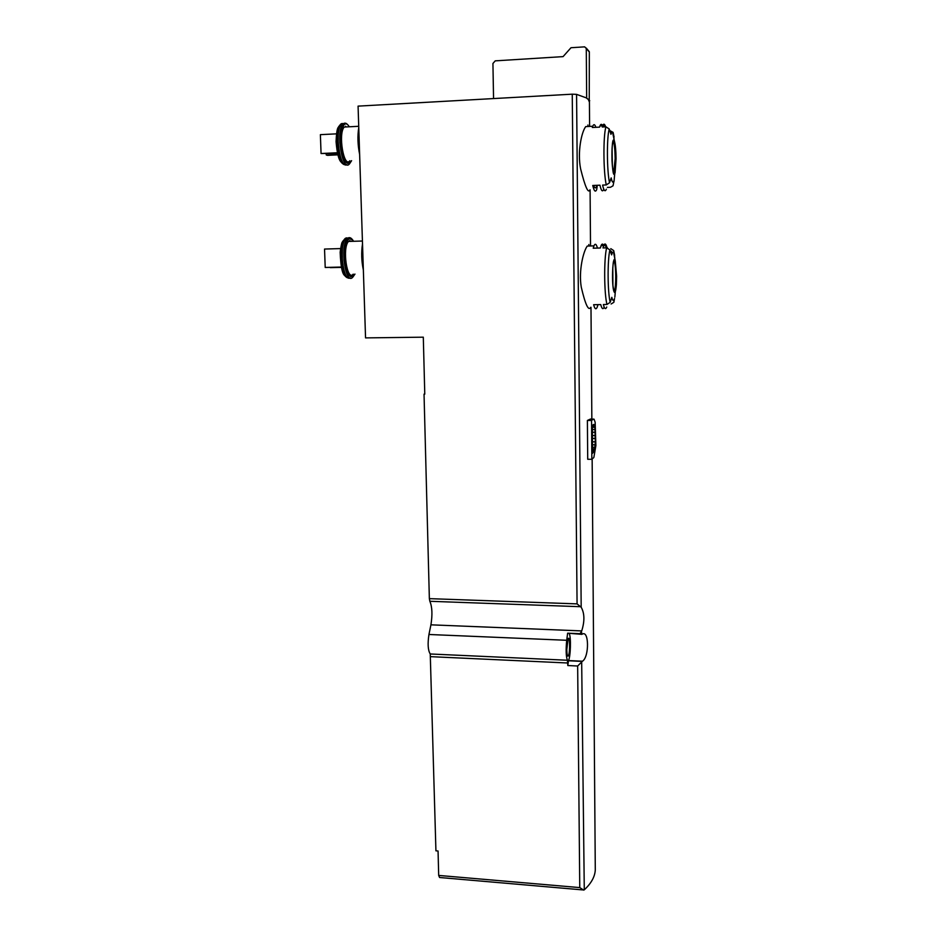<?xml version="1.0" encoding="UTF-8"?>
<svg xmlns="http://www.w3.org/2000/svg" width="937" height="937" viewBox="0 0 937 937"><rect width="100%" height="100%" fill="white"/><g stroke="black" fill="none" stroke-linecap="round" stroke-linejoin="round"><path stroke-width="1.41" d="M589.42 102.11L588.202 99.252L586.222 97.846L576.571 94.368L572.249 94.18L358.075 106.127L365.547 337.894L423.301 337.179L424.777 394.137L424.039 394.149L424.777 393.915M569.263 633.787C571.195 636.762 570.61 656.954 568.49 660.562L567.822 665.539L567.424 660.245C566.018 656.603 565.784 649.95 566.709 640.287L567.635 633.189L580.015 633.693L581.725 630.917C584.782 621.149 584.594 613.266 581.186 607.258L577.075 603.885L429.357 598.638L424.039 394.149M581.408 631.714L581.994 634.302C589.068 629.172 589.432 656.825 582.498 661.206L577.66 666.008L579.757 887.597L438.692 875.427L438.059 850.995L435.928 850.819L430.247 653.979C427.963 650.383 427.53 643.883 428.947 634.49L430.926 624.827C432.554 614.649 432.203 606.801 429.86 601.285L429.357 598.638M581.678 661.862L584.278 889.822C591.224 883.392 594.89 876.774 595.288 869.969L595.264 867.217M589.982 189.801C588.249 193.924 585.121 186.92 580.6 168.789C577.286 152.005 581.537 131.941 585.707 126.659M590.755 307.277C588.53 311.435 585.367 304.712 581.256 287.085C578.527 270.77 583.329 251.315 587.241 246.103M590.474 419.038L587.394 420.455L587.71 459.271L591.844 459.306L593.847 457.502L595.873 445.649L595.159 422.259L594.046 419.19L590.474 419.038M611.123 303.998L613.852 302.3L614.543 298.47C613.641 301.433 612.739 301.058 611.826 297.334L610.186 302.323C607.574 292.285 607.387 259.877 609.893 249.874L606.637 247.825L602.995 247.93L604.084 244.744C605.068 243.187 606.016 244.065 606.93 247.391M609.893 249.874L611.603 254.887L612.388 252.475L613.512 252.123L614.66 255.391L613.7 250.612L610.819 248.668M606.743 307.02C605.607 309.749 604.47 308.917 603.358 304.537L606.977 304.478L610.186 302.323M597.982 304.642L597.197 307.184C596.002 309.913 594.808 309.081 593.625 304.712L600.746 304.584C601.87 308.929 603.006 309.784 604.166 307.113M603.709 245.553C602.819 243.526 601.941 243.573 601.062 245.681L600.371 248L593.215 248.2L593.941 245.881C595.136 243.175 596.307 243.913 597.466 248.082M607.399 187.4L610.479 187.271L613.044 185.807L614.145 180.291C613.185 183.476 612.201 182.68 611.182 177.889L609.518 182.774C606.871 170.71 606.672 137.434 609.226 128.966L605.923 126.811L602.233 126.999L603.018 124.937C603.885 123.52 604.752 124.141 605.63 126.823M609.226 128.966L610.947 134.319L611.51 132.761L612.611 132.422L614.063 136.989L613.091 132.363L609.764 130.548M606.356 189.204C605.115 192.179 603.861 190.808 602.596 185.093L606.262 184.952L609.518 182.774M597.162 186.451L596.705 189.567C595.405 192.542 594.081 191.183 592.746 185.479L599.949 185.198C601.238 190.902 602.503 192.272 603.768 189.297M602.573 125.769C601.671 123.801 600.804 123.836 599.973 125.898L599.575 127.127L592.325 127.491L592.734 126.261C593.765 123.86 594.808 124.211 595.897 127.315M581.432 634.408L580.015 633.693M583.739 890.127L579.757 887.597M582.685 889.904L439.582 877.5L438.692 875.427M566.791 649.692C566.955 654.963 567.482 657.001 568.384 655.806C570.211 652.597 569.872 634.817 568.056 638.823L566.791 649.692M567.635 633.189L580.975 634.267M589.256 100.681L589.338 52.039L588.377 50.586M586.222 97.846L589.713 100.657M586.667 97.823L586.281 48.431L584.653 46.85L570.996 47.728L563.078 56.618L495.228 60.858L492.932 63.482L493.553 98.572M359.632 154.406C357.711 144.942 357.419 135.994 358.766 127.573M349.829 160.766C343.832 168.73 337.87 133.405 344.254 127.045L347.486 126.882M337.496 153.188L321.063 153.527L320.384 134.659L336.453 133.85M321.063 153.527L337.402 152.754M337.929 154.851L327.528 155.343L326.252 154.98L326.205 153.715M326.252 154.98L337.812 154.441M363.357 269.997C361.483 261.2 361.202 252.475 362.514 243.831M353.214 274.131C347.077 281.967 342.028 247.696 348.505 241.441L351.832 241.336M341.267 267.127L325.209 267.467L324.542 249.055L340.541 248.586M325.209 267.467L341.255 267.045M341.337 267.432L330.281 267.408M330.281 267.642L341.326 267.361M612.072 148.491L612.376 166.13M596.529 186.475C595.616 188.63 594.667 188.278 593.683 185.444M612.786 267.584L612.903 284.883M596.213 248.118L594.491 248.164M596.834 304.654L594.819 304.689M593.554 419.05L591.552 420.467L587.394 420.455M591.552 420.467L591.844 459.306M594.081 424.484L592.36 425.269L592.571 453.321L594.608 450.088L595.3 441.831L594.854 427.295L593.426 424.484M594.433 425.199L592.453 425.187M594.644 426.007L592.36 425.995M594.854 427.295L592.371 427.284M595.077 429.533L592.395 429.521M595.229 432.297L592.407 432.273M595.323 435.576L592.43 435.564M595.346 438.434L592.453 438.422M595.3 441.831L592.477 441.807M595.182 444.794L592.5 444.782M595.007 447.347L592.524 447.336M594.808 448.952L592.535 448.94M594.608 450.088L592.547 450.065M594.281 451.341L592.559 451.318M593.812 452.231L592.559 452.22M587.909 125.008L587.921 126.507M588.846 244.51L588.858 246.021M576.571 94.368L581.186 607.258M614.848 297.123L616.616 276.286L616.37 284.684C615.691 292.578 614.777 294.511 613.63 290.493C611.346 281.311 612.997 252.311 615.281 260.99L616.616 276.286L615.281 260.99L613.512 252.123M614.461 255.215L614.801 258.19M606.977 304.478C604.096 293.679 603.873 258.589 606.637 247.825M614.051 181.251L616.054 158.763L615.094 172.549C611.72 185.315 610.608 130.489 614.485 141.464C615.433 144.966 615.96 150.74 616.054 158.763C615.96 150.752 615.433 144.989 614.485 141.464L612.611 132.422M613.758 136.732L613.993 138.676M606.262 184.952C603.346 171.963 603.112 135.935 605.923 126.811M345.003 161.211L344.207 161.949M340.201 126.108L342.614 126.917M567.822 665.539L577.66 666.008M567.799 662.998L430.868 656.673M581.725 630.917L430.926 624.827M566.709 640.287L428.947 634.49M572.249 94.18L577.075 603.885M580.507 606.707L429.86 601.285M567.424 660.245L430.247 653.979M568.408 660.726L582.24 661.358M586.281 48.431L589.338 52.039M351.516 160.695C346.842 167.161 343.293 161.691 340.857 144.263C339.686 128.861 344.757 118.542 349.185 126.788M351.609 160.684L349.571 163.776C342.52 173.181 335.458 131.578 343.001 124.071L346.315 123.497M346.936 164.666C339.838 169.304 334.45 130.829 341.396 124.152L344.347 123.368M345.003 164.596C338.714 165.954 334.134 134.647 339.463 125.839C340.611 123.731 341.923 123.052 343.387 123.789M345.612 126.19L346.046 126.952M343.481 164.08C337.578 162.558 334.099 134.19 338.948 126.202L342.614 124.094M354.865 274.096C350.04 280.362 346.655 274.998 344.711 257.991C345.191 240.832 348.119 235.269 353.495 241.289M354.971 274.084L352.898 277.047C345.659 286.289 339.686 245.927 347.334 238.548L350.719 237.975M350.192 277.926C343.036 282.236 338.749 245.107 345.753 238.595L348.787 237.811M348.283 277.82C342.04 278.957 338.351 248.891 343.774 240.27C345.003 238.127 346.35 237.436 347.826 238.221M349.958 240.575L350.403 241.383M346.784 277.27C340.998 275.654 338.327 248.434 343.258 240.598L347.182 238.548M349.29 240.797L349.63 241.406M612.997 141.206C614.262 142.787 614.977 148.632 615.152 158.716L613.618 173.204M613.782 260.627C614.941 261.95 615.586 267.174 615.738 276.298C615.726 283.478 615.304 288.373 614.473 290.997L614.051 291.7M589.408 101.149L589.607 126.425M590.087 189.824L590.521 245.974M590.989 307.289L591.844 419.05M592.149 459.036L595.288 869.969M603.686 245.599L601.062 245.681M593.941 245.881L587.23 246.068M602.632 125.769L599.973 125.898M592.734 126.261L585.707 126.612M568.49 660.562L582.498 661.206M568.372 660.772L582.17 661.405M567.494 655.759L568.384 655.806M586.234 48.056L589.291 51.664M358.73 126.296L344.254 127.045M349.29 126.788C346.995 123.169 344.898 122.267 343.001 124.071L341.396 124.152L338.948 126.202C338.398 128.228 336.781 125.558 336.067 141.604C337.109 153.937 338.983 160.918 341.7 162.546M362.432 241.02L348.505 241.441M353.6 241.289C351.398 237.647 349.302 236.733 347.334 238.548L345.753 238.595L343.258 240.598C342.485 243.058 341.97 238.935 340.154 252.264C340.74 266.764 342.38 274.588 345.062 275.759M612.728 142.248L612.728 142.401C612.939 142.026 611.627 144.802 612.013 160.766C612.751 175.816 614.859 174.259 614.438 173.392L613.395 172.56M611.51 132.761L610.046 131.414M605.091 126.858L603.018 124.937M613.477 261.868C613.477 259.736 611.744 274.553 613.044 286.382C614.625 296.291 615.023 290.845 614.883 291.852L613.817 291.009M612.388 252.475L610.046 250.296M607.469 247.895L604.084 244.744"/></g></svg>
